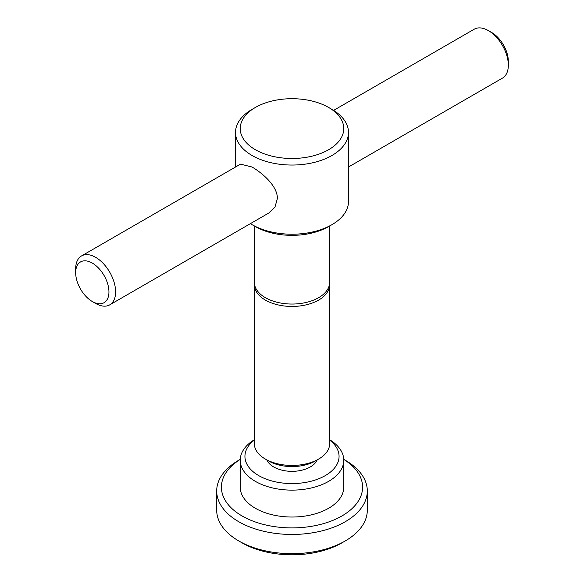 <?xml version="1.0" encoding="UTF-8"?>
<svg xmlns="http://www.w3.org/2000/svg" width="584" height="584" viewBox="0 0 584 584"><rect width="100%" height="100%" fill="white"/><g stroke="black" fill="none" stroke-linecap="round" stroke-linejoin="round"><path stroke-width="0.88" d="M345.253 540.937L341.925 542.865A70.598 40.763 0 0 1 242.075 542.865L238.754 540.937A75.307 43.479 0 0 0 345.253 540.937A75.307 43.479 0 0 0 367.307 510.197L367.307 490.983A75.307 43.479 0 0 0 345.253 460.243A75.307 43.479 0 0 0 345.246 460.236L343.75 459.374L345.253 460.243M240.25 459.374L238.746 460.243A75.307 43.479 0 0 0 216.693 490.983A75.307 43.479 0 0 0 238.754 521.724A75.307 43.479 0 0 0 320.82 531.148A75.307 43.479 0 0 0 367.307 490.983M255.391 107.456L252.062 109.376A56.48 32.609 0 0 0 235.52 132.437A56.48 32.609 0 0 0 252.062 155.49A56.48 32.609 0 0 0 313.615 162.564A56.48 32.609 0 0 0 348.48 132.437A56.48 32.609 0 0 0 331.938 109.376L328.609 107.456A51.772 29.894 0 0 0 255.391 107.456A51.772 29.894 0 0 0 255.391 149.73A51.772 29.894 0 0 0 328.609 149.73A51.772 29.894 0 0 0 328.609 107.456L331.938 109.376M331.938 224.665L328.609 226.585A51.772 29.894 0 0 1 255.391 226.585L252.062 224.665A56.48 32.609 0 0 0 331.938 224.665A56.48 32.609 0 0 0 348.48 201.611L348.48 132.437M81.526 255.931L240.52 164.133L252.062 167.024C262.712 173.251 277.546 186.121 277.385 198.516L274.991 207.013L268.764 213.043L109.763 304.841A28.236 16.301 -120 0 0 114.092 282.218A28.236 16.301 -120 0 0 95.645 257.332A28.236 16.301 -120 0 0 81.526 255.931A28.236 16.301 -120 0 0 75.672 268.859L75.672 272.699A23.535 13.585 -120 0 0 92.316 301.526L95.645 303.446A28.236 16.301 -120 0 0 109.763 304.841M318.623 459.082L315.294 461.01A32.945 19.024 0 0 1 268.706 461.01L265.377 459.082A37.653 21.739 0 0 0 318.623 459.082A37.653 21.739 0 0 0 329.653 443.716L329.653 284.715A37.653 21.739 180 0 1 318.623 300.081A37.653 21.739 180 0 1 265.377 300.081A37.653 21.739 180 0 1 254.347 284.715A37.653 21.739 180 0 1 254.405 283.51M329.595 283.51A37.653 21.739 180 0 1 329.653 284.715M266.851 459.936A25.886 14.943 0 0 0 273.699 466.966A25.886 14.943 0 0 0 298.979 470.784A25.886 14.943 0 0 0 317.148 459.936M254.347 439.723A51.772 29.894 0 0 0 240.228 460.236A51.772 29.894 0 0 0 255.391 481.377A51.772 29.894 0 0 0 311.812 487.852A51.772 29.894 0 0 0 343.772 460.236A51.772 29.894 0 0 0 329.653 439.723M254.347 440.095A47.063 27.171 0 0 0 258.719 475.61A47.063 27.171 0 0 0 322.835 476.924A47.063 27.171 0 0 0 329.653 440.095M240.228 460.236L240.228 487.136A51.772 29.894 0 0 0 255.391 508.277A51.772 29.894 0 0 0 311.812 514.752A51.772 29.894 0 0 0 343.772 487.136L343.772 460.236M240.25 459.418A70.598 40.763 0 0 0 242.075 515.964A70.598 40.763 0 0 0 340.976 516.497A70.598 40.763 0 0 0 343.75 459.418M254.347 225.986L254.347 282.313A37.653 21.739 0 0 0 265.377 297.679A37.653 21.739 0 0 0 306.41 302.395A37.653 21.739 0 0 0 329.653 282.313L329.653 225.986M95.645 303.446L92.316 301.526A23.535 13.585 -120 0 0 108.953 291.912A23.535 13.585 -120 0 0 92.316 263.092A23.535 13.585 -120 0 0 75.672 272.699M348.48 167.024L502.474 78.11A28.236 16.301 -120 0 0 508.328 65.182L508.328 61.342A23.535 13.585 -120 0 0 491.684 32.521L488.355 30.602A28.236 16.301 -120 0 0 474.237 29.2L333.61 110.391M508.328 65.182A28.236 16.301 -120 0 0 488.355 30.602L491.684 32.521M254.347 284.715L254.347 443.716A37.653 21.739 0 0 0 265.377 459.082L268.706 461.01M250.39 223.657A56.48 32.609 0 0 0 252.062 224.665L255.391 226.585M216.693 490.983L216.693 510.197A75.307 43.479 0 0 0 238.746 540.937A75.307 43.479 0 0 0 238.754 540.937L242.075 542.865M235.52 132.437L235.52 167.024"/></g></svg>
